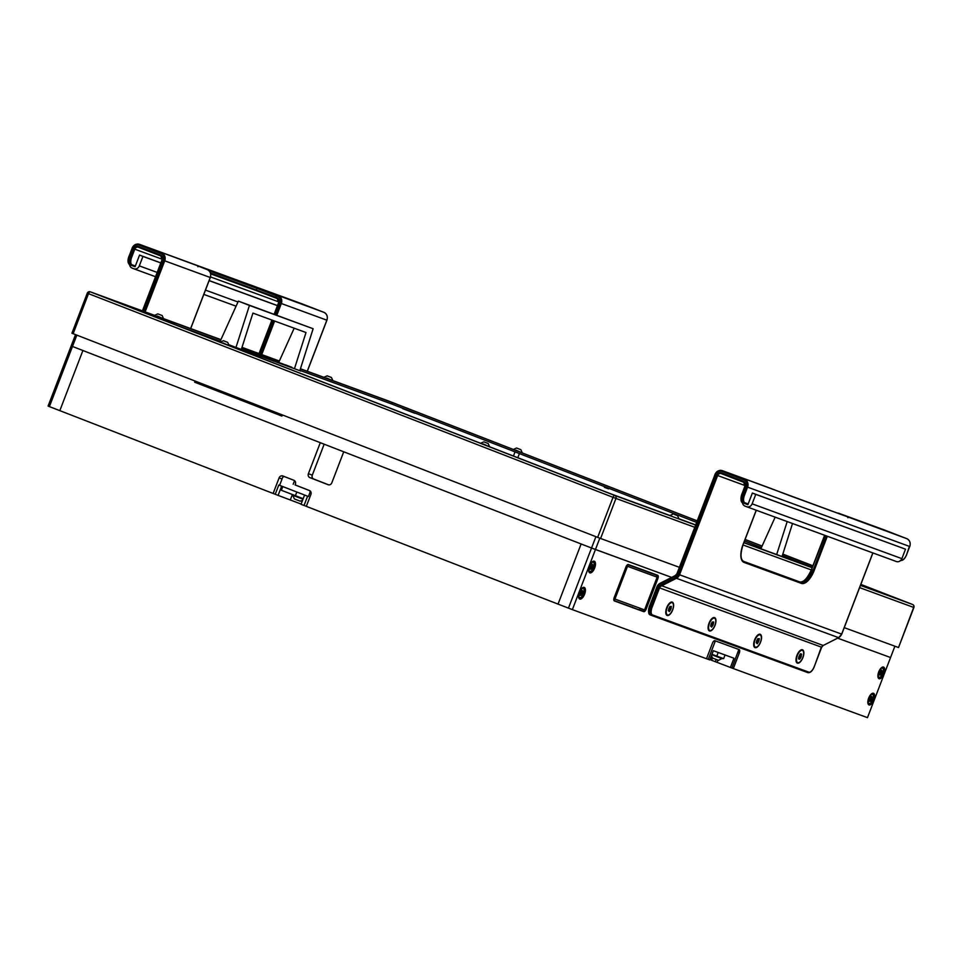 <?xml version="1.0" encoding="UTF-8"?>
<svg xmlns="http://www.w3.org/2000/svg" width="962" height="962" viewBox="0 0 962 962"><rect width="100%" height="100%" fill="white"/><g stroke="black" fill="none" stroke-linecap="round" stroke-linejoin="round"><path stroke-width="1.44" d="M76.84 335.137L72.487 346.464L591.546 548.015L595.899 536.676M308.393 473.701L312.301 475.132A3.114 2.79 -69.9 0 0 313.78 479.052L309.872 477.621A3.114 2.79 110.1 0 1 308.393 473.701L320.298 442.688L72.487 346.464L49.399 406.601L48.1 406.06L71.176 345.935L72.487 346.464L71.176 345.935L75.529 334.62M599.795 538.179L595.454 549.506L671.62 577.38L591.546 548.015L595.454 549.506L572.366 609.631L706.505 658.729L712.481 643.157A3.114 1.383 -68.8 0 1 714.91 640.716L739.129 649.578A3.114 1.383 -68.8 0 1 739.141 649.591A3.114 1.383 -68.8 0 1 739.309 652.97L733.333 668.554L867.471 717.652L894.9 646.211M837.649 638.155L890.559 657.527L837.649 638.155M195.406 381.168L194.961 382.311L195.07 381.048M194.637 382.191L281.878 416.065L282.323 414.923M194.961 382.311L281.89 416.065M281.998 414.79L281.553 415.945M402.645 408.622L414.875 413.311M608.573 488.888L604.364 487.289L608.573 488.888M645.466 502.537L648.917 503.872M860.521 585.233L899.855 599.639L860.81 584.475M812.878 565.86L782.779 554.172M762.06 546.127L745.057 539.526M697.125 520.911L392.255 402.537L300.385 368.915M489.237 446.633L610.605 493.759L670.346 515.644M678.691 518.686L695.598 524.867M743.903 542.544L812.229 567.556M220.839 339.79L103.006 296.669L220.514 342.292M228.8 345.502L480.952 443.422M279.281 361.183L241.955 347.522M299.916 370.406L391.702 403.992L696.56 522.378M744.504 540.981L761.423 547.558M177.609 325.637L220.19 341.221M694.684 527.26L615.957 498.436L600.589 538.479L679.316 567.291M844.239 627.657L898.532 647.534L913.672 607.419L859.607 587.626M73.136 333.694L597.655 537.361L613.022 497.33L88.504 293.663L73.136 333.694L71.922 333.213L87.518 293.266M600.589 538.479L597.655 537.361M392.255 402.537L391.702 403.992M519.107 449.001L516.678 448.064L519.107 449.001M517.76 448.484L520.851 449.663L517.76 448.484M516.089 450.168L521.945 452.837L516.089 450.168M294.492 368.602L306 332.527L252.922 313.107L241.342 349.422L235.967 347.462L249.447 305.435L238.384 301.13L220.154 341.318L220.995 341.642M228.884 344.709L235.967 347.462M249.447 305.435L313.131 328.739L238.384 301.13M294.18 328.198L278.727 362.409M313.131 328.739L299.831 370.683M775.156 517.159L760.87 548.761M776.671 554.545L787.193 521.56M792.508 523.508L782.046 556.517M291.582 367.171L289.177 366.281M288.889 366.522L285.089 364.814M284.908 364.754L281.325 363.756M284.8 365.031L282.167 364.081M281 363.323L273.905 361.027M268.963 358.549L264.442 356.806L272.354 360.473M274.002 360.762L271.849 359.968M272.462 360.197L268.915 359.187M271.561 360.185L268.194 358.549M264.526 356.938L260.113 355.591L265.079 357.828M258.91 355.182L257.022 354.461M257.119 354.208L254.004 353.066M253.631 352.91L250.336 351.647L252.561 352.862M291.955 367.328L241.546 348.773M272.005 359.872L276.166 361.808M241.594 348.653L246.488 350.457M247.727 350.661L252.669 352.573L247.727 350.685M265.56 357.66L262.349 356.06L265.668 357.311M265.777 357.708L263.095 356.71L265.139 357.828M269.649 359.151L266.089 358.117M300.769 371.043L241.414 349.218M252.669 352.573L249.134 351.238L251.022 352.308M251.13 352.008L246.573 350.24M252.393 352.429L250.637 351.779L252.284 352.765M254.954 353.415L251.623 352.116L254.846 353.703M254.665 353.222L258.958 354.882L254.653 353.246M258.778 354.786L256.361 353.86L258.646 355.098M258.105 354.509L262.385 356.132L258.85 355.17M258.525 354.653L259.163 354.918M261.147 355.675L260.51 355.435M261.556 355.772L263.828 356.649L261.556 355.772M261.111 355.627L260.257 355.303M260.69 355.447L261.339 355.712M263.239 356.433L262.614 356.205M265.38 357.227L264.442 356.806M263.167 356.373L264.43 356.83L263.167 356.373M268.699 358.465L267.917 358.489M264.863 356.974L265.512 357.239M267.424 357.972L266.799 357.732M269.3 358.67L265.765 357.299L269.3 358.682M268.542 358.309L272.078 359.68L268.518 358.321M271.873 359.608L272.486 360.149M258.934 355.134L263.492 356.914M263.588 356.878L264.261 357.155M266.197 357.828L266.907 358.453M268.602 358.718L269.24 358.982M271.224 359.74L270.587 359.499M273.1 360.353L276.635 361.724L272.955 360.714M275.012 361.123L271.284 359.692L274.891 361.411M277.128 361.904L273.797 360.606L277.02 362.193M277.777 362.073L280.038 362.951L277.777 362.073M277.321 361.94L276.467 361.616M280.736 363.239L279.954 363.263M276.9 361.748L277.549 362.013M279.461 362.746L278.836 362.506M282.07 363.708L277.393 361.892L281.962 363.997M281.421 363.42L284.908 364.742M281.83 363.576L282.479 363.816M284.463 364.586L283.826 364.333M285.546 364.875L290.428 366.775L286.255 365.572M285.93 365.055L286.568 365.32M288.552 366.077L287.915 365.837M289.081 366.233L290.344 366.69L289.081 366.233M782.19 556.048L805.483 565.091M782.226 555.928L811.495 567.291M812.349 567.243L782.334 555.591M225.95 341.702L223.521 340.752L225.95 341.702M224.603 341.185L227.693 342.352L224.603 341.185M222.931 342.869L228.788 345.526L222.931 342.869M486.387 442.821L483.97 441.883L486.387 442.821M485.04 442.316L488.143 443.482L485.04 442.316M483.369 443.987L489.225 446.657L483.369 443.987M674.458 514.478L677.549 515.656L674.458 514.478M329.689 376.827L327.26 375.889L329.665 376.791M328.343 376.322L331.445 377.489L328.343 376.322M326.671 377.994L332.527 380.663L326.671 377.994M160.389 314.863L157.96 313.925L160.389 314.863M159.043 314.346L162.145 315.524L159.043 314.346M157.371 316.029L163.227 318.699L157.371 316.029M410.894 411.64L405.976 409.74L410.894 411.64M414.826 413.131L402.705 408.489L414.826 413.131M282.046 478.968L279.1 477.886L273.124 493.47L275.24 494.24M572.366 609.631L558.044 604.1L581.12 543.975L558.044 604.1L306.325 506.361L310.906 494.42A3.114 2.79 110.1 0 0 309.427 490.5L295.094 484.932L295.382 484.211A3.114 2.79 110.1 0 0 293.891 480.291L282.828 475.986A3.114 2.79 110.1 0 0 279.1 477.886M49.399 406.601L59.824 410.642L82.9 350.517L59.824 410.642L273.124 493.47M568.458 608.14L591.546 548.015L343.735 451.791L331.83 482.804A3.114 2.79 110.1 0 1 328.102 484.704L328.198 484.74M309.872 477.621L328.102 484.704M312.301 475.132L324.17 444.191M328.727 484.86L313.78 479.052M657.852 578.655A3.114 1.383 111.2 0 0 657.683 575.276A3.114 1.383 111.2 0 0 657.671 575.264L628.366 564.538A3.114 1.383 111.2 0 0 625.949 566.979L614.213 597.546A3.114 1.383 111.2 0 0 614.381 600.937A3.114 1.383 111.2 0 0 614.393 600.937L643.698 611.664A3.114 1.383 111.2 0 0 646.115 609.235L657.852 578.655L657.202 578.402M878.703 671.945A6.241 2.778 111.2 0 0 879.052 678.715A6.241 2.778 111.2 0 0 883.91 673.857A6.241 2.778 111.2 0 0 883.573 667.087A6.241 2.778 111.2 0 0 878.703 671.945M868.65 698.147A6.241 2.778 111.2 0 0 868.999 704.918A6.241 2.778 111.2 0 0 873.857 700.059A6.241 2.778 111.2 0 0 873.508 693.289A6.241 2.778 111.2 0 0 868.65 698.147M589.453 566.077A6.241 2.778 111.2 0 0 589.802 572.847A6.241 2.778 111.2 0 0 594.672 567.977A6.241 2.778 111.2 0 0 594.324 561.207A6.241 2.778 111.2 0 0 589.453 566.077M579.401 592.279A6.241 2.778 111.2 0 0 579.749 599.049A6.241 2.778 111.2 0 0 584.607 594.191A6.241 2.778 111.2 0 0 584.259 587.421A6.241 2.778 111.2 0 0 579.401 592.279M613.984 600.541L632.635 607.371A3.114 1.383 -68.8 0 1 632.623 607.359A3.114 1.383 -68.8 0 1 632.25 607.022M733.333 668.554L731.914 668.001M738.864 649.482L731.902 668.025L711.627 660.281L712.541 657.9M709.956 659.511L711.664 660.185M730.398 667.484L733.946 658.236L713.347 650.697L709.788 659.932L706.517 658.693M306.349 506.313L304.04 505.471L307.587 496.224L308.417 496.524L279.605 485.341L282.732 477.2L284.127 476.491M307.587 496.224L304.581 495.057L301.022 504.304L304.04 505.471M278.102 495.406L281.65 486.159L278.776 485.04L275.228 494.288L301.118 504.064M311.051 492.436L310.113 492.087L308.417 496.524M310.113 492.087L309.824 490.692M295.37 485.04L309.548 490.596M293.182 484.235L294.552 480.663M303.451 488.179L298.22 486.147M303.186 498.689L281.373 490.271L282.792 486.58M718.205 652.476L716.81 656.12L711.952 654.292M725.047 654.978L723.64 658.645L716.822 656.096M278.776 485.04L279.605 485.341M739.008 649.542L715.367 640.884L708.272 659.379M716.173 659.487L715.319 661.712M304.581 495.057L305.399 495.358M292.376 494.54L290.332 499.879M281.65 486.159L282.479 486.459M710.521 658.02L712.253 658.657M135.077 266.751L139.55 255.098L142.941 256.421L139.31 265.885A4.678 4.185 110.1 0 1 133.718 268.735L132.155 268.121A4.678 4.185 110.1 0 1 129.617 264.682M277.465 305.579L209.139 280.567M160.834 262.891L139.55 255.098M277.441 305.651L209.103 280.639M160.81 262.963L142.941 256.421M666.714 607.695A7.155 3.187 111.2 0 0 665.981 614.009A7.155 3.187 111.2 0 0 668.963 615.127A7.155 3.187 111.2 0 0 672.691 609.884A7.155 3.187 111.2 0 0 670.478 602.428A7.155 3.187 111.2 0 0 666.714 607.695M796.945 655.362A7.155 3.187 111.2 0 0 796.211 661.676A7.155 3.187 111.2 0 0 799.206 662.794A7.155 3.187 111.2 0 0 802.921 657.551A7.155 3.187 111.2 0 0 800.709 650.096A7.155 3.187 111.2 0 0 796.945 655.362M709.042 623.184A7.155 3.187 111.2 0 0 708.309 629.497A7.155 3.187 111.2 0 0 711.291 630.615A7.155 3.187 111.2 0 0 715.019 625.372A7.155 3.187 111.2 0 0 712.806 617.917A7.155 3.187 111.2 0 0 709.042 623.184M754.617 639.874A7.155 3.187 111.2 0 0 753.895 646.187A7.155 3.187 111.2 0 0 756.878 647.306A7.155 3.187 111.2 0 0 760.605 642.063A7.155 3.187 111.2 0 0 758.393 634.595A7.155 3.187 111.2 0 0 754.617 639.874M742.436 502.633A4.678 4.185 -69.9 0 0 744.973 506.072L746.536 506.685A4.678 4.185 -69.9 0 0 752.128 503.835L755.759 494.372L905.519 549.182L752.368 493.049L747.895 504.701L744.011 503.258A7.792 3.463 -68.8 0 1 743.963 503.246A7.792 3.463 -68.8 0 1 743.53 494.781L746.608 486.772A5.459 4.894 -69.9 0 0 743.999 479.906L721.861 471.32A5.459 4.894 -69.9 0 0 715.355 474.639L677.248 573.893A3.896 3.487 110.1 0 1 675.312 576.094L659.968 583.922A5.459 4.894 -69.9 0 0 657.25 587.012L649.795 606.433L651.094 606.938L658.549 587.517A3.896 3.487 110.1 0 1 660.497 585.317L675.841 577.477A5.459 4.894 -69.9 0 0 678.559 574.398L716.654 475.144A3.896 3.487 110.1 0 1 721.308 472.775L743.446 481.361A3.896 3.487 110.1 0 1 745.297 486.267L742.231 494.276L744.504 495.153A7.023 3.114 111.2 0 0 744.925 502.777L748.171 503.968M746.68 506.733L896.307 561.495A4.678 4.185 -69.9 0 0 901.887 558.645L905.519 549.182M755.759 494.372L752.368 493.049M665.896 613.66A6.554 2.91 111.2 0 0 666.822 614.694A6.554 2.91 111.2 0 0 667.171 614.778M669.817 606.601L668.313 610.521L669.36 611.604L671.272 607.383L671.344 606.457L669.817 606.601M668.602 609.102L669.143 607.828M667.111 607.84A6.554 2.91 111.2 0 0 667.472 614.946A6.554 2.91 111.2 0 0 672.582 609.848A6.554 2.91 111.2 0 0 672.222 602.741A6.554 2.91 111.2 0 0 667.111 607.84M671.873 602.657A6.554 2.91 111.2 0 0 671.572 602.489A6.554 2.91 111.2 0 0 670.189 602.621M753.799 645.839A6.554 2.91 111.2 0 0 754.737 646.873A6.554 2.91 111.2 0 0 755.074 646.957M757.731 638.78L756.228 642.688L757.274 643.77L759.186 639.562L759.246 638.636L757.731 638.78M756.505 641.281L757.046 639.995M755.014 640.019A6.554 2.91 111.2 0 0 755.386 647.125A6.554 2.91 111.2 0 0 760.485 642.015A6.554 2.91 111.2 0 0 760.124 634.908A6.554 2.91 111.2 0 0 755.014 640.019M759.788 634.836A6.554 2.91 111.2 0 0 759.475 634.655A6.554 2.91 111.2 0 0 758.092 634.788M708.224 629.16A6.554 2.91 111.2 0 0 709.15 630.194A6.554 2.91 111.2 0 0 709.499 630.266M712.145 622.089L710.641 626.009L711.688 627.092L713.6 622.871L713.672 621.945L712.145 622.089M710.93 624.603L711.471 623.316M709.439 623.34A6.554 2.91 111.2 0 0 709.8 630.447A6.554 2.91 111.2 0 0 714.91 625.336A6.554 2.91 111.2 0 0 714.55 618.229A6.554 2.91 111.2 0 0 709.439 623.34M714.201 618.145A6.554 2.91 111.2 0 0 713.888 617.977A6.554 2.91 111.2 0 0 712.505 618.109M796.127 661.339A6.554 2.91 111.2 0 0 797.053 662.361A6.554 2.91 111.2 0 0 797.402 662.445M798.797 656.733L798.58 658.898L799.59 659.271L800.901 657.503L801.574 654.124L800.564 653.751L799.374 655.495M797.342 655.507A6.554 2.91 111.2 0 0 797.714 662.614A6.554 2.91 111.2 0 0 802.813 657.515A6.554 2.91 111.2 0 0 802.452 650.408A6.554 2.91 111.2 0 0 797.342 655.507M802.104 650.324A6.554 2.91 111.2 0 0 801.803 650.156A6.554 2.91 111.2 0 0 800.42 650.288M639.021 609.499L642.7 610.858A1.563 1.395 -69.9 0 0 644.564 609.908L657.13 577.152L627.513 566.305L614.934 599.061L644.564 609.908M652.645 573.809L627.693 564.622L652.705 573.845M882.803 673.436A4.834 2.152 111.2 0 0 883.308 669.167A4.834 2.152 111.2 0 0 881.288 668.422A4.834 2.152 111.2 0 0 878.775 671.957A4.834 2.152 111.2 0 0 880.266 676.995A4.834 2.152 111.2 0 0 882.803 673.436M881.998 667.339A5.459 2.429 -68.8 0 1 882.25 667.412A5.459 2.429 -68.8 0 1 883.104 668.518A5.459 2.429 -68.8 0 1 883.188 668.879M880.819 674.939L882.322 671.019L881.276 669.937L879.364 674.158L879.292 675.083L880.819 674.939M879.977 677.14A5.459 2.429 -68.8 0 1 879.677 677.344A5.459 2.429 -68.8 0 1 878.294 677.585A5.459 2.429 -68.8 0 1 878.078 677.464L878.294 677.585M302.97 499.23L292.749 495.274L294.384 498.941L300.144 501.154L302.501 500.456M711.387 655.783L712.758 658.152L718.53 660.365L722.39 658.212M711.784 654.761L722.197 658.729M583.501 593.77A4.834 2.152 111.2 0 0 583.994 589.502A4.834 2.152 111.2 0 0 581.986 588.744A4.834 2.152 111.2 0 0 579.461 592.291A4.834 2.152 111.2 0 0 580.964 597.33A4.834 2.152 111.2 0 0 583.501 593.77M582.695 587.674A5.459 2.429 -68.8 0 1 582.936 587.734A5.459 2.429 -68.8 0 1 583.802 588.852A5.459 2.429 -68.8 0 1 583.886 589.201M581.517 595.274L583.02 591.353L581.962 590.271L580.05 594.492L579.99 595.418L581.517 595.274M580.675 597.474A5.459 2.429 -68.8 0 1 580.375 597.679A5.459 2.429 -68.8 0 1 578.992 597.919A5.459 2.429 -68.8 0 1 578.763 597.799L578.992 597.919M593.566 567.568A4.834 2.152 111.2 0 0 594.059 563.299A4.834 2.152 111.2 0 0 592.039 562.542A4.834 2.152 111.2 0 0 589.526 566.089A4.834 2.152 111.2 0 0 591.017 571.127A4.834 2.152 111.2 0 0 593.566 567.568M593.001 561.531L592.784 561.447A5.459 2.429 -68.8 0 1 593.001 561.531A5.459 2.429 -68.8 0 1 593.855 562.638A5.459 2.429 -68.8 0 1 593.951 562.998M591.57 569.071L593.073 565.151L592.027 564.069L590.115 568.289L590.043 569.215L591.57 569.071M590.74 571.272A5.459 2.429 -68.8 0 1 590.427 571.476A5.459 2.429 -68.8 0 1 589.045 571.705A5.459 2.429 -68.8 0 1 588.828 571.596M872.75 699.639A4.834 2.152 111.2 0 0 873.243 695.382A4.834 2.152 111.2 0 0 871.223 694.624A4.834 2.152 111.2 0 0 868.71 698.159A4.834 2.152 111.2 0 0 870.201 703.198A4.834 2.152 111.2 0 0 872.75 699.639M871.945 693.554A5.459 2.429 -68.8 0 1 872.185 693.614A5.459 2.429 -68.8 0 1 873.051 694.72A5.459 2.429 -68.8 0 1 873.135 695.081M870.754 701.154L872.257 697.234L871.211 696.151L869.299 700.36L869.239 701.286L870.754 701.154M869.925 703.342A5.459 2.429 -68.8 0 1 869.612 703.559A5.459 2.429 -68.8 0 1 868.229 703.787A5.459 2.429 -68.8 0 1 868.013 703.679L868.229 703.787M388.035 400.805L513.66 449.591L388.023 400.805L332.587 380.507L387.987 400.793A2.345 2.092 -69.9 0 0 387.963 400.781A2.345 2.092 -69.9 0 1 388.023 400.805A2.345 1.034 111.2 0 0 388.035 400.805A2.345 1.034 111.2 0 0 388.023 400.805A2.345 2.345 0 0 0 387.987 400.793M324.242 377.453L300.445 368.747L324.242 377.453M279.353 361.027L242.003 347.354L279.353 361.027M220.911 339.634L163.287 318.542L220.911 339.634M71.922 333.213L87.289 293.182L88.504 293.663A2.345 1.034 111.2 0 1 90.32 291.835A2.345 2.345 0 0 0 87.289 293.182L87.518 293.254A2.345 2.092 -69.9 0 1 90.284 291.823A2.345 2.092 -69.9 0 0 90.284 291.823L154.942 315.488L90.32 291.835L614.838 495.502L695.538 525.036M743.83 542.712L812.168 567.724M860.461 585.401L912.553 604.473L860.846 584.391L912.565 604.473A2.345 1.034 111.2 0 0 912.553 604.473A2.345 2.092 -69.9 0 1 913.672 607.419L913.672 607.395M812.914 565.776L782.803 554.088L812.914 565.776M762.096 546.055L745.093 539.442L762.096 546.055M697.149 520.839L521.945 452.801L697.149 520.839M811.315 569.949L742.977 544.937M614.838 495.502A2.345 1.034 111.2 0 0 613.022 497.33L615.957 498.436A2.345 2.092 -69.9 0 0 614.838 495.502M739.309 652.97L737.902 652.416M645.466 608.97L646.115 609.235M632.635 607.371L643.698 611.664M296.813 492.027L295.394 495.719M712.397 657.719L712.06 658.585M274.218 314.249L278.727 302.513A3.114 2.79 -69.9 0 0 277.248 298.581L255.459 290.271A0.782 0.697 -69.9 0 0 256.361 289.79L256.926 288.335L209.055 270.815M307.251 371.236L326.852 320.178L281.337 303.511L276.852 315.211M326.924 320.202L326.852 320.178A6.241 5.592 -69.9 0 0 323.881 312.325L139.598 244.384L323.881 312.325C326.96 313.937 327.982 316.558 326.924 320.202L307.323 371.26M277.753 296.272L278.367 295.671A6.241 5.592 110.1 0 1 281.337 303.511L280.363 303.138A5.459 4.894 -69.9 0 0 277.753 296.272L276.455 295.767L275.902 297.222L277.2 297.739A3.896 3.487 110.1 0 1 279.052 302.633L274.555 314.37M142.484 310.93L162.109 259.824A3.114 2.79 -69.9 0 0 160.618 255.892L138.48 247.294A3.114 2.79 -69.9 0 0 134.764 249.194L131.686 257.203A7.023 3.114 111.2 0 0 132.107 264.827L135.365 266.017M259.115 353.619L271.981 320.081M255.435 290.259L210.642 273.869L255.447 290.271A0.782 0.697 -69.9 0 1 255.435 290.259M278.812 301.924L210.498 276.924M162.193 259.235L133.79 248.821A3.896 3.487 110.1 0 1 138.444 246.452L160.582 255.05A3.896 3.487 110.1 0 1 162.434 259.944L142.821 311.051M132.107 264.827A0.782 0.697 110.1 0 1 131.181 265.308L135.089 266.739L131.193 265.308A7.792 3.463 -68.8 0 1 131.145 265.296L129.87 264.803A7.792 3.463 111.2 0 0 129.87 264.803L131.145 265.296A7.792 3.463 -68.8 0 1 130.712 256.83L133.79 248.821M128.499 262.758A7.023 3.114 -68.8 0 1 129.088 256.193L132.155 248.196A6.241 5.592 110.1 0 1 139.514 244.348A6.241 5.592 110.1 0 1 139.598 244.384L138.997 244.997A5.459 4.894 -69.9 0 0 132.479 248.316L129.413 256.325L131.686 257.203M190.632 328.547L210.233 277.489L164.718 260.822L145.118 311.892M274.615 321.043L261.736 354.581M144.132 311.532L163.732 260.449A5.459 4.894 -69.9 0 0 161.135 253.595L138.997 244.997M132.479 248.316L132.083 248.16C133.706 244.793 136.183 243.518 139.514 244.348L301.743 303.739A6.241 5.592 -69.9 0 0 301.647 303.703A6.241 5.592 -69.9 0 0 301.563 303.667M161.135 253.595L161.736 252.982A6.241 5.592 110.1 0 1 164.718 260.822L163.732 260.449M210.305 277.513L210.233 277.489A6.241 5.592 -69.9 0 0 207.251 269.637L207.251 269.637C210.341 271.248 211.351 273.869 210.305 277.513L190.704 328.571M132.155 248.184L129.413 256.325A7.792 3.463 111.2 0 0 129.846 264.79C127.73 263.396 127.453 260.522 129.004 256.169L129.088 256.193M272.318 320.202L259.439 353.739M260.75 354.22L273.629 320.683M275.866 314.851L280.363 303.138M210.401 272.967L275.902 297.222L275.938 298.076L255.447 290.271M277.056 295.166L276.455 295.767L256.926 288.335A0.782 0.697 -69.9 0 0 256.553 287.349M205.964 269.144L197.619 265.825L197.956 266.775M277.2 297.739L277.248 298.581L275.938 298.076M142.412 310.894L162.037 259.788L160.582 255.05M160.618 255.892L138.444 247.282L138.444 246.452M237.987 301.996L205.471 290.103M157.179 272.426L139.31 265.885M236.087 306.193L203.824 294.396L236.087 306.193M133.79 268.759L155.531 276.719L133.862 268.783M745.057 485.557L717.628 475.517L679.533 574.771L841.666 634.114L872.847 552.909M745.297 486.267L744.973 486.135A3.114 2.79 -69.9 0 0 743.494 482.215L721.344 473.617A3.114 2.79 -69.9 0 0 717.628 475.517L716.654 475.144M675.312 576.094L675.372 575.516A3.114 2.79 -69.9 0 0 676.923 573.761L715.019 474.507A6.241 5.592 110.1 0 1 722.378 470.671A6.241 5.592 110.1 0 1 722.474 470.707L906.745 538.648L722.474 470.707L721.861 471.32M715.031 474.507L714.946 474.482C716.57 471.115 719.047 469.841 722.378 470.671L767.989 487.373A6.241 5.592 -69.9 0 0 767.892 487.337A6.241 5.592 -69.9 0 0 767.796 487.301M648.893 612.878A7.023 3.114 -68.8 0 1 649.47 606.313L656.926 586.88A6.241 5.592 110.1 0 1 659.884 583.429M821.344 647.101L814.285 666.69C812.457 671.043 810.305 673.027 807.852 672.618A0.782 0.697 -69.9 0 0 807.852 672.618L651.587 615.427A7.792 3.463 -68.8 0 1 651.527 615.403L650.252 614.91A7.792 3.463 111.2 0 0 650.252 614.91L651.527 615.403A7.792 3.463 -68.8 0 1 651.094 606.938L652.08 607.311A7.023 3.114 111.2 0 0 652.489 614.934L808.765 672.137A7.023 3.114 111.2 0 0 814.213 666.666L821.668 647.234L659.535 587.89L652.08 607.311M660.497 585.317L823.219 645.478L838.563 637.638L676.43 578.294L661.086 586.123A3.114 2.79 -69.9 0 0 659.535 587.89L658.549 587.517M827.32 536.255L814.129 570.622A16.378 7.275 -68.8 0 1 801.43 583.405L743.999 562.385A16.378 7.275 -68.8 0 1 743.025 544.588L756.216 510.221M741.317 500.709A7.023 3.114 -68.8 0 1 741.894 494.143L744.973 486.147M743.939 503.234L742.688 502.753A7.792 3.463 111.2 0 0 742.688 502.753L743.963 503.246A0.782 0.697 -69.9 0 0 744.925 502.777M901.153 559.968L901.202 559.98A7.023 3.114 111.2 0 0 906.649 554.509L909.715 546.5L747.582 487.145L744.504 495.153M803.294 581.433A16.378 7.275 111.2 0 0 811.531 569.612L824.699 535.293M656.926 586.88L659.944 583.357L675.228 575.589M821.668 647.234A3.114 2.79 110.1 0 1 823.219 645.478L821.668 647.234M743.999 479.906L744.612 479.304A6.241 5.592 110.1 0 1 747.582 487.145L746.608 486.772M909.715 546.5A6.241 5.592 -69.9 0 0 906.745 538.648L906.745 538.648C909.836 540.259 910.846 542.881 909.799 546.524L909.715 546.5M838.72 513.588L839.092 513.395A6.241 5.592 110.1 0 0 838.996 513.359L837.229 513.047A6.241 5.592 110.1 0 1 838.996 513.359L884.607 530.05A6.241 5.592 -69.9 0 0 884.523 530.026A6.241 5.592 -69.9 0 0 884.427 529.99M838.708 637.566L838.563 637.638A6.241 5.592 -69.9 0 0 841.666 634.114L841.678 634.114M678.559 574.398L679.533 574.771A6.241 5.592 110.1 0 1 676.43 578.294L675.841 577.477M902.596 559.86A7.792 3.463 -68.8 0 1 900.624 560.545M742.231 494.276A7.792 3.463 111.2 0 0 742.664 502.741C740.824 502.248 740.548 499.374 741.822 494.119L742.231 494.276M810.172 672.017A7.792 3.463 -68.8 0 1 807.876 672.63M649.795 606.433A7.792 3.463 111.2 0 0 650.228 614.898C648.4 614.417 648.111 611.543 649.398 606.276L649.795 606.433M743.518 561.363L799.747 581.914A0.782 0.697 110.1 0 1 799.759 581.914A15.596 6.938 -68.8 0 0 811.856 569.745L813.155 570.25L826.346 535.894M825.035 535.413L811.531 569.612M741.233 558.609A15.596 6.938 111.2 0 0 743.566 561.375A15.596 6.938 111.2 0 0 743.626 561.399A0.782 0.697 110.1 0 1 743.999 562.385M801.43 583.405A0.782 0.697 110.1 0 0 801.057 582.419A15.596 6.938 111.2 0 0 813.155 570.25L814.129 570.622M847.835 517.712L848.724 517.231L847.221 516.702A0.782 0.697 110.1 0 1 847.221 516.702L789.79 495.683A0.782 0.697 110.1 0 1 789.79 495.683L767.892 487.337M823.364 645.406L838.66 637.638L841.75 634.138L872.919 552.946M652.489 614.934A0.782 0.697 -69.9 0 1 651.575 615.415A0.782 0.697 -69.9 0 0 651.575 615.415L807.852 672.618A0.782 0.697 -69.9 0 0 808.765 672.137M741.906 494.143L744.901 486.111L743.446 481.361M743.482 482.215L721.344 473.617L721.308 472.775M909.391 546.368L906.649 554.509M906.649 554.497L906.721 554.533C904.881 558.886 902.741 560.858 900.276 560.461M649.47 606.3L657.25 587.012M676.923 573.761L675.276 575.516L659.968 583.922M715.355 474.639L677.248 573.893M752.128 503.835L901.887 558.645M668.71 609.078L670.67 609.836M669.756 606.794L671.272 607.383M669.179 607.864L671.139 608.621M668.434 610.281L669.937 610.858M756.625 641.257L758.573 642.015M757.671 638.972L759.186 639.562M757.094 640.043L759.042 640.8M756.336 642.448L757.852 643.037M711.038 624.566L712.998 625.324M712.084 622.282L713.6 622.871M711.507 623.352L713.455 624.11M710.762 625.769L712.265 626.358M798.953 656.745L800.901 657.503M799.987 654.461L801.514 655.05M799.41 655.531L801.37 656.288M798.664 657.948L800.18 658.525M627.633 564.658L630.507 565.716M657.13 577.152A1.563 1.395 -69.9 0 0 656.397 575.18A2.345 1.034 -68.8 0 1 656.397 575.192L646.765 571.452A2.345 1.034 111.2 0 0 646.765 571.452A2.345 1.034 111.2 0 0 646.753 571.44L643.013 570.069A1.563 0.697 111.2 0 0 642.604 570.153M613.84 600.06A1.563 1.395 -69.9 0 0 614.934 599.061M614.081 597.907L614.886 598.208M627.513 566.305A1.563 1.395 -69.9 0 0 627.368 564.826M626.106 566.606L626.899 566.907M879.376 674.134L880.879 674.711M880.05 671.692L882.082 672.474M880.699 670.646L882.214 671.236M879.448 672.847L881.613 673.689M580.074 594.468L581.577 595.045M580.747 592.027L582.768 592.808M581.397 590.981L582.912 591.57M580.146 593.181L582.311 594.023M590.127 568.253L591.642 568.843M590.8 565.812L592.832 566.606M591.45 564.778L592.977 565.367M590.211 566.979L592.364 567.82M869.311 700.336L870.826 700.925M869.997 697.895L872.017 698.689M870.646 696.849L872.161 697.438M869.395 699.061L871.548 699.891M912.565 604.473A2.345 2.345 0 0 1 913.9 607.491L898.532 647.534M516.57 448.015L513.792 449.254M513.443 456.036L515.043 451.887M517.809 457.732L519.396 453.583M520.851 449.663L522.089 452.441M646.68 503.054A5.411 5.411 0 0 0 645.73 502.681M223.424 340.716L220.635 341.955M227.693 342.352L228.932 345.142M483.862 441.835L481.084 443.073M488.143 443.482L489.381 446.26M673.268 514.009L670.49 515.247M677.549 515.656L678.787 518.434M327.164 375.853L324.386 377.092M331.445 377.489L332.684 380.267M157.864 313.877L155.074 315.115M162.145 315.524L163.372 318.302M607.743 488.612A5.411 5.411 0 0 0 606.794 488.251M717.953 660.16L717.123 662.337M205.952 269.132L207.263 269.637M277.248 298.581L278.655 302.477L274.146 314.225M259.031 353.583L271.909 320.057M301.647 303.703L323.881 312.325M799.747 581.914C803.486 582.575 807.395 578.463 811.447 569.576L824.626 535.269M743.566 561.375C740.355 559.439 740.199 553.859 743.109 544.612L756.3 510.257M884.523 530.026L906.745 538.648M747.907 504.689L743.963 503.246M746.608 506.709L896.38 561.531M667.472 614.946L666.822 614.694M672.222 602.741L671.572 602.489M668.289 610.581L669.071 610.882M669.853 606.505L670.622 606.806M755.386 647.125L754.737 646.873M760.124 634.908L759.475 634.655M756.204 642.748L756.974 643.049M757.767 638.684L758.537 638.984M709.8 630.447L709.15 630.194M714.55 618.229L713.888 617.977M710.617 626.07L711.399 626.37M712.181 622.005L712.95 622.306M797.714 662.614L797.053 662.361M802.452 650.408L801.803 650.156M798.532 658.248L799.302 658.549M800.083 654.184L800.853 654.473M638.972 609.487L642.724 610.858L645.322 609.343L657.335 578.042L656.397 575.192M883.308 669.167L883.104 668.518M880.795 670.37L881.565 670.658M879.232 674.434L880.014 674.735M583.994 589.502L583.802 588.852M581.493 590.692L582.263 590.993M579.93 594.769L580.711 595.069M594.059 563.299L593.855 562.638M591.546 564.49L592.315 564.79M589.995 568.554L590.764 568.855M873.243 695.382L873.051 694.72M870.742 696.572L871.512 696.873M869.179 700.637L869.949 700.937"/></g></svg>

